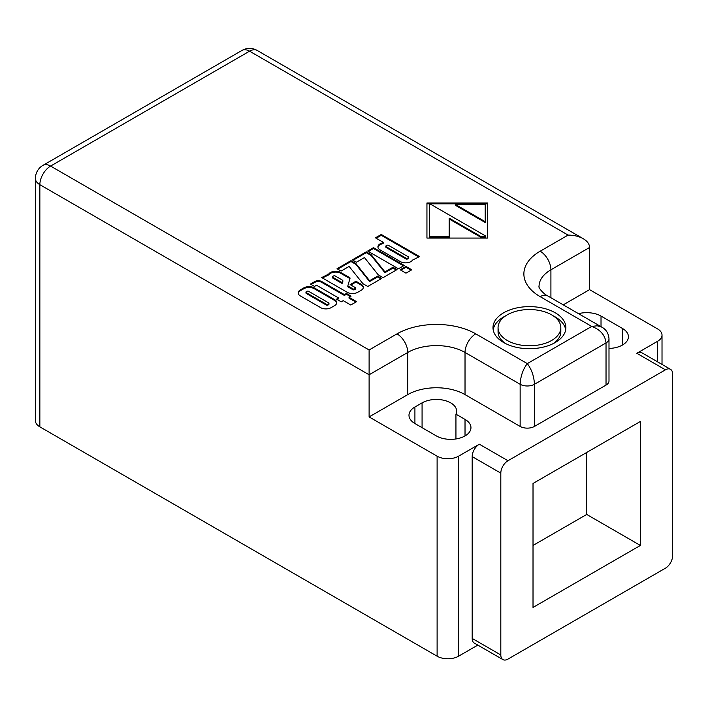 <?xml version="1.0" encoding="UTF-8"?>
<svg xmlns="http://www.w3.org/2000/svg" width="708" height="708" viewBox="0 0 708 708"><rect width="100%" height="100%" fill="white"/><g stroke="black" fill="none" stroke-linecap="round" stroke-linejoin="round"><path stroke-width="1.06" d="M551.629 314.848A31.382 18.116 0 0 0 517.433 310.918A31.382 18.116 0 0 0 498.06 327.662A31.382 18.116 0 0 0 529.442 345.778A31.382 18.116 0 0 0 560.825 327.662A31.382 18.116 0 0 0 551.629 314.848M498.06 327.662L498.06 331.795A31.382 18.116 0 0 0 505.6 343.566M553.284 343.566A31.382 18.116 0 0 0 560.825 331.795L560.825 327.662M555.214 312.786A36.444 21.036 0 0 0 515.495 308.219A36.444 21.036 0 0 0 492.998 327.662A36.444 21.036 0 0 0 529.442 348.699A36.444 21.036 0 0 0 565.887 327.662A36.444 21.036 0 0 0 555.214 312.786M565.71 329.724A36.444 21.036 0 0 0 555.214 316.919A36.444 21.036 0 0 0 553.284 315.883M505.6 315.883A36.444 21.036 0 0 0 493.175 329.724M479.343 444.199A10.124 5.841 120 0 0 472.183 456.598L500.813 473.13A10.124 5.841 -60 0 1 507.972 460.731L479.343 444.199L458.58 456.182A15.187 8.77 180 0 1 437.11 456.182L437.11 656.201A15.187 8.77 0 0 0 458.58 656.201L477.803 645.103M437.11 656.201L39.852 426.844L39.852 184.673L369.107 374.771L369.107 349.973L50.587 166.079L249.57 51.188L568.099 235.091C573.984 235.144 579.047 236.357 583.277 238.72L257.163 50.436A15.187 8.77 120 0 0 249.57 51.188A15.187 8.77 60 0 0 241.977 50.436L42.993 165.327A15.187 8.77 60 0 1 50.587 166.079A15.187 8.77 -60 0 0 39.852 184.673A15.187 8.77 180 0 1 35.4 178.478L35.4 420.649A15.187 8.77 0 0 0 39.852 426.844M507.972 460.731L665.44 369.815L636.811 353.283L657.573 341.3A15.187 8.77 0 0 0 662.015 335.096A15.187 8.77 0 0 0 657.573 328.901L589.569 289.643L589.569 247.49C589.472 244.092 587.375 241.162 583.277 238.72M500.813 473.13L500.813 654.962L472.183 638.43A10.124 5.841 120 0 0 474.28 643.068L502.91 659.591A10.124 5.841 -60 0 1 500.813 654.962M636.811 353.283A10.124 5.841 -60 0 1 641.873 352.779L670.503 369.31A10.124 5.841 120 0 1 672.6 373.948L672.6 555.78A10.124 5.841 120 0 1 665.44 568.179L507.972 659.095A10.124 5.841 -60 0 1 502.91 659.591M670.503 369.31A10.124 5.841 120 0 0 665.44 369.815M533.018 607.437L533.018 483.458L640.386 421.472L640.386 545.443L533.018 607.437M472.183 456.598L472.183 638.43M608.995 348.433A20.249 11.691 0 0 0 628.421 336.751A20.249 11.691 0 0 0 622.491 328.485L601.021 316.087A20.249 11.691 0 0 0 578.516 313.662M334.583 299.617L314.272 287.882A7.39 4.266 0 0 0 303.829 287.882L300.342 289.899A7.39 4.266 0 0 0 298.183 292.908A7.39 4.266 0 0 0 300.342 295.926L320.653 307.653A7.39 4.266 0 0 0 331.105 307.653L334.583 305.644A7.39 4.266 0 0 0 336.751 302.626A7.39 4.266 0 0 0 334.583 299.617L334.583 300.44L314.272 288.714A7.39 4.266 0 0 0 303.829 288.714L300.342 290.723A7.39 4.266 0 0 0 298.218 293.324M349.035 297.298L351.071 296.13L346.424 293.448L344.398 294.616L321.759 281.554A4.921 2.841 0 0 0 314.794 281.554L310.44 284.067L314.502 286.413L316.538 285.236L338.592 297.971L336.557 299.148L341.203 301.82L343.23 300.652L350.779 305.006L356.584 301.661L349.035 297.298L349.035 298.13L355.867 302.068M328.707 274.067L321.706 277.563L347.239 292.307A7.39 4.266 0 0 0 357.682 292.307L361.169 290.298A7.39 4.266 0 0 0 363.328 287.28A7.39 4.266 0 0 0 361.169 284.271L355.947 281.253L350.141 284.598L355.186 287.519A1.23 0.708 180 0 1 355.549 288.023A1.23 0.708 180 0 1 355.186 288.519L354.611 288.855A1.23 0.708 180 0 1 352.867 288.855L347.823 285.944L350.035 278.262A1.23 0.708 0 0 0 350.053 278.147A1.23 0.708 0 0 0 349.69 277.642L340.858 272.536A7.39 4.266 0 0 0 328.707 274.067L328.707 274.89L322.414 277.978M369.603 280.731L355.832 263.491L350.956 260.677L337.026 268.721L341.088 271.067L349.132 266.42L362.912 283.66L367.779 286.474L381.709 278.439L377.647 276.093L369.603 280.731L369.603 281.563L355.832 264.323L350.956 261.5L337.743 269.129M392.975 267.243L384.931 271.89L371.151 254.65L366.275 251.836L352.345 259.871L356.407 262.217L364.452 257.579L378.231 274.819L383.108 277.633L397.038 269.589L392.975 267.243L392.975 268.075L384.931 272.713L371.151 255.473L366.275 252.659L353.062 260.287M373.47 247.676L367.664 251.03L398.427 268.783L404.233 265.438L373.47 247.676L373.47 248.499L368.381 251.437M405.967 266.438L400.17 269.792L405.967 273.146L411.773 269.792L405.967 266.438L405.967 267.27L400.887 270.208M381.249 234.472L375.444 237.826L382.993 242.18L382.727 242.879A7.39 4.266 0 0 0 377.922 246.871A7.39 4.266 0 0 0 380.09 249.889L400.401 261.615A7.39 4.266 0 0 0 412.543 260.093L419.552 256.588L381.249 234.472L381.249 235.304L376.16 238.242M487.67 238.065L487.67 203.001L426.942 203.001L426.942 238.065L487.67 238.065L487.67 203.833L426.942 203.833L426.942 238.065M608.995 338.813L608.995 380.966A10.124 5.841 180 0 1 606.03 385.099L534.452 426.428L534.452 384.276C534.027 376.258 531.646 369.364 527.292 363.611C522.947 369.364 520.566 376.258 520.141 384.276A10.124 5.841 0 0 0 534.452 384.276L606.03 342.946C605.181 335.176 600.411 329.663 591.72 326.423L597.198 325.777L601.835 327.131C606.216 329.565 608.606 333.459 608.995 338.813A10.124 5.841 180 0 1 606.03 342.946L606.03 385.099M589.569 289.643L563.241 304.838M437.11 456.182L369.107 416.924L407.764 394.604A40.489 23.373 180 0 1 465.023 394.604L520.141 426.428A10.124 5.841 0 0 0 534.452 426.428M455.943 414.162L465.023 419.401A20.249 11.691 180 0 1 470.953 427.667A20.249 11.691 180 0 1 458.457 438.464A20.249 11.691 180 0 1 436.394 435.933L414.915 423.534A20.249 11.691 180 0 1 408.985 415.269A20.249 11.691 180 0 1 414.915 407.003L422.074 402.87A20.249 11.691 180 0 1 444.137 400.339A20.249 11.691 180 0 1 456.633 411.136A20.249 11.691 180 0 1 455.943 414.162L455.943 438.96M533.018 545.443L586.702 514.45L640.386 545.443M586.702 514.45L586.702 452.465M369.107 416.924L369.107 374.771L407.764 352.451A40.489 23.373 180 0 1 465.023 352.451L520.141 384.276L520.141 426.428M449.173 218.993L481.183 237.472L485.21 237.472L485.21 235.755L430.942 204.426L429.402 204.426L429.402 236.649L449.173 236.649L449.173 218.17L481.183 236.649L485.21 236.649M429.402 236.649L429.402 237.472L449.173 237.472L449.173 236.649M455.315 204.426L455.315 205.249L485.21 222.516L485.21 204.426L455.315 204.426L485.21 221.684M481.183 237.472L481.183 236.649M418.835 257.004L381.249 235.304M382.993 243.012L382.727 243.702A7.39 4.266 0 0 0 377.957 247.287M385.825 246.207L385.825 247.03A1.23 0.708 0 0 0 386.179 247.534L405.914 258.924A1.23 0.708 0 0 0 407.658 258.924L408.233 258.588A1.23 0.708 0 0 0 408.596 258.084L408.596 257.261A1.23 0.708 0 0 0 408.233 256.756L388.506 245.366A1.23 0.708 0 0 0 386.763 245.366L386.179 245.703A1.23 0.708 0 0 0 385.825 246.207A1.23 0.708 0 0 0 386.179 246.703L405.914 258.101A1.23 0.708 0 0 0 407.658 258.101L408.233 257.765A1.23 0.708 0 0 0 408.596 257.261M411.056 270.208L405.967 267.27M403.516 265.845L373.47 248.499M396.321 270.005L392.975 268.075M366.275 252.659L366.275 251.836M371.151 255.473L371.151 254.65M384.931 272.713L384.931 271.89M380.993 278.846L377.647 276.916L369.603 281.563M377.647 276.916L377.647 276.093M350.956 261.5L350.956 260.677M355.832 264.323L355.832 263.491M349.92 278.651A1.23 0.708 0 0 0 349.69 278.465L340.858 273.368A7.39 4.266 0 0 0 328.707 274.89M355.549 288.023L355.549 288.846A1.23 0.708 180 0 1 355.186 289.351L354.611 289.687A1.23 0.708 180 0 1 352.867 289.687L347.823 286.767L347.823 285.944M363.293 287.696A7.39 4.266 0 0 0 361.169 285.094L355.947 282.076L350.858 285.014M355.947 282.076L355.947 281.253M327.503 275.04L327.503 274.217M332.539 276.828A1.23 0.708 0 0 0 332.902 277.332L341.805 282.465L342.814 280.793A1.23 0.708 0 0 0 342.831 280.678A1.23 0.708 0 0 0 342.468 280.173L335.229 275.987A1.23 0.708 0 0 0 333.486 275.987L332.902 276.324A1.23 0.708 0 0 0 332.539 276.828L332.539 277.651A1.23 0.708 0 0 0 332.902 278.156L341.805 283.297L342.814 281.616A1.23 0.708 0 0 0 342.831 281.501A1.23 0.708 0 0 0 342.814 281.386M338.592 297.971L338.592 298.794L337.274 299.555M350.354 296.546L346.424 294.271L344.398 295.448L321.759 282.377A4.921 2.841 0 0 0 314.794 282.377L311.157 284.483M344.398 295.448L344.398 294.616M346.424 294.271L346.424 293.448M336.716 303.042A7.39 4.266 0 0 0 334.583 300.44M305.962 292.174L305.962 292.997A1.23 0.708 0 0 0 306.325 293.501L326.291 305.033A1.23 0.708 0 0 0 328.025 305.033L328.609 304.697A1.23 0.708 0 0 0 328.972 304.192L328.972 303.369A1.23 0.708 0 0 0 328.609 302.865L308.644 291.333A1.23 0.708 0 0 0 306.9 291.333L306.325 291.669A1.23 0.708 0 0 0 305.962 292.174A1.23 0.708 0 0 0 306.325 292.678L326.291 304.201A1.23 0.708 0 0 0 328.025 304.201L328.609 303.865A1.23 0.708 0 0 0 328.972 303.369M657.573 361.841L657.573 341.3M458.58 656.201L458.58 456.182M622.491 328.485L622.491 345.017M601.021 316.087L601.021 326.654M568.099 235.091L540.177 251.207A55.675 32.143 180 0 0 540.177 296.661L591.72 326.423L527.292 363.611L475.758 333.857A55.675 32.143 0 0 0 397.02 333.857L369.107 349.973M550.913 297.732L550.913 269.801A40.489 23.373 0 0 0 539.053 286.333C537.974 287.643 544.089 294.44 547.771 295.917L601.835 327.131M589.569 247.49L550.913 269.801A15.187 8.77 60 0 0 540.177 251.207M540.177 296.661A15.187 8.77 -60 0 1 547.771 295.917M465.023 419.401L465.023 435.933M414.915 407.003L414.915 423.534M422.074 402.87L422.074 427.667M465.023 394.604L465.023 352.451A15.187 8.77 120 0 1 475.758 333.857M407.764 394.604L407.764 352.451A15.187 8.77 60 0 0 397.02 333.857M382.727 243.702L382.727 242.879M408.233 258.588L408.233 257.765M407.658 258.924L407.658 258.101M405.914 258.924L405.914 258.101M386.179 247.534L386.179 246.703M340.858 273.368L340.858 272.536M349.69 278.465L349.69 277.642M352.867 289.687L352.867 288.855M354.611 289.687L354.611 288.855M355.186 289.351L355.186 288.519M361.169 285.094L361.169 284.271M341.805 283.297L341.805 282.465M342.362 283.191L342.362 282.368M332.902 278.156L332.902 277.332M342.814 281.616L342.814 280.793M314.794 282.377L314.794 281.554M321.759 282.377L321.759 281.554M300.342 290.723L300.342 289.899M303.829 288.714L303.829 287.882M314.272 288.714L314.272 287.882M326.291 305.033L326.291 304.201M328.025 305.033L328.025 304.201M306.325 293.501L306.325 292.678M328.609 304.697L328.609 303.865M257.163 50.436A15.187 15.187 0 0 0 241.977 50.436M662.015 335.096L662.015 364.408M42.993 165.327A15.187 15.187 0 0 0 35.4 178.478M383.205 243.304L383.205 242.481M342.831 281.501L342.831 280.678"/></g></svg>
